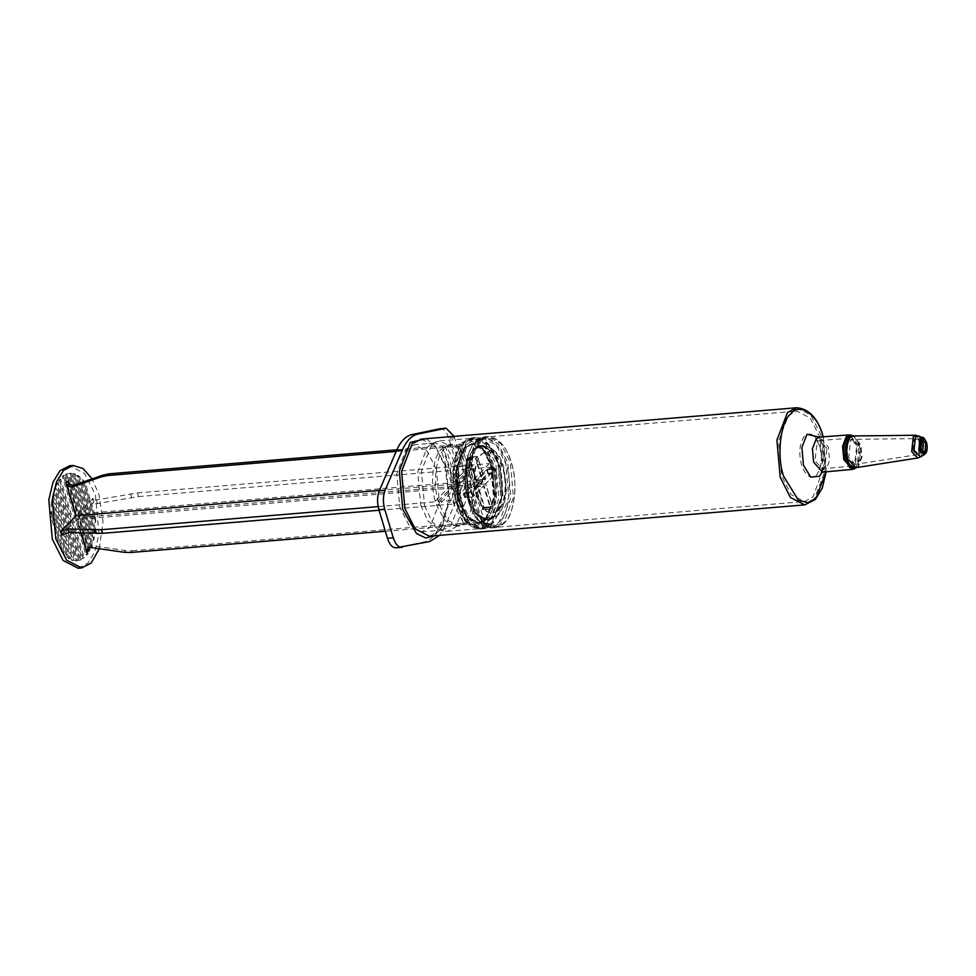 <?xml version="1.0" encoding="UTF-8"?>
<svg xmlns="http://www.w3.org/2000/svg" width="976" height="976" viewBox="0 0 976 976"><rect width="100%" height="100%" fill="white"/><g stroke="black" fill="none" stroke-linecap="round" stroke-linejoin="round"><path stroke-width="0.73" stroke-dasharray="4.88 3.66" d="M468.956 457.646L467.272 459.379L474.214 482.51L463.417 493.563L464.515 497.187L475.3 486.146L482.242 509.277L483.937 507.544L476.996 484.413L487.78 473.36L486.695 469.737L475.91 480.778L468.956 457.646L477.703 456.914L476.007 458.647L482.949 481.778L472.164 492.831L473.25 496.455L484.035 485.414L490.977 508.545L492.673 506.812L485.731 483.681L496.516 472.628L495.43 469.005L484.645 480.046L477.703 456.914M475.91 480.778L484.645 480.046M467.272 459.379L476.007 458.647M474.214 482.51L482.949 481.778M463.417 493.563L472.164 492.831M464.515 497.187L473.25 496.455M475.3 486.146L484.035 485.414M482.242 509.277L490.977 508.545M483.937 507.544L492.673 506.812M476.996 484.413L485.731 483.681M487.78 473.36L496.516 472.628M486.695 469.737L495.43 469.005M472.616 465.65L469.712 465.894L461.123 450.034L449.619 444.409L442.799 447.545L445.715 447.301L456.243 482.425L472.616 465.65L464.039 449.79L452.522 444.165L445.715 447.301M463.271 523.148L452.73 488.024L436.357 504.787L444.934 520.647L456.451 526.284L463.271 523.148L466.174 522.904L455.646 487.78L439.273 504.543L447.85 520.403L459.367 526.04L466.174 522.904M486.878 523.526L478.569 527.809L465.552 521.074L456.219 502.616L453.193 468.736L462.868 443.519L471.176 439.237L484.206 445.971L493.527 464.417L496.552 498.297L486.878 523.526M459.964 443.763L450.29 468.98L453.315 502.86L462.636 521.306L475.654 528.053L483.962 523.77L493.636 498.541L490.611 464.661L481.29 446.215L468.26 439.481L459.964 443.763M472.262 481.083L461.258 444.409L459.574 446.142L470.566 482.815L453.474 500.322L454.56 503.958L471.664 486.451L482.669 523.124L484.352 521.391L473.348 484.718L490.452 467.199L489.366 463.576L472.262 481.083L456.243 482.425M464.966 447.996L456.39 470.359L459.062 500.395L467.333 516.743L478.874 522.721L486.243 518.927L494.82 496.564L492.136 466.528L483.876 450.168L472.323 444.19L464.966 447.996M464.234 448.057L455.658 470.42L458.342 500.456L466.601 516.804L478.155 522.782L485.511 518.988L494.088 496.625L491.416 466.589L483.144 450.229L471.591 444.251L464.234 448.057M87.096 554.917L63.477 476.203L64.611 475.361L88.084 553.587L87.096 554.917L85.925 555.002L62.318 476.3L63.44 475.458L86.913 553.685L85.925 555.002M88.084 553.587L86.913 553.685M63.477 476.203L62.318 476.3M64.611 475.361L63.44 475.458M89.633 551.086L66.588 474.251L67.82 473.775L90.512 549.39L89.633 551.086L88.462 551.184L65.416 474.348L66.661 473.872L89.341 549.488L88.462 551.184M90.512 549.39L89.341 549.488M66.588 474.251L65.416 474.348M67.82 473.775L66.661 473.872M91.866 546.243L69.991 473.323L71.358 473.262L92.61 544.132L91.866 546.243L90.707 546.34L68.82 473.421L70.187 473.36L91.451 544.23L90.707 546.34M92.61 544.132L91.451 544.23M69.991 473.323L71.358 473.262L69.991 473.323M93.745 540.204L73.749 473.58L75.274 474.055L94.33 537.569L93.745 540.204L92.574 540.301L72.59 473.677L74.115 474.153L93.171 537.666L92.574 540.301M94.33 537.569L93.171 537.666M73.749 473.58L72.59 473.677M75.274 474.055L74.115 474.153M95.148 532.591L77.995 475.422L79.751 476.678L95.502 529.151L95.148 532.591L93.977 532.689L76.823 475.519L78.592 476.776L94.33 529.248L93.977 532.689M95.502 529.151L94.33 529.248M77.995 475.422L76.823 475.519M79.751 476.678L78.592 476.776M95.758 522.355L83.021 479.875L85.29 482.852L95.599 517.207L95.758 522.355L94.599 522.453L81.85 479.972L84.131 482.949L94.44 517.304L94.599 522.453M95.599 517.207L94.44 517.304M83.021 479.875L81.85 479.972M85.29 482.852L84.131 482.949M59.67 480.412L60.658 479.082L84.278 557.796L83.143 558.638L59.67 480.412L58.511 480.509L59.487 479.179L83.106 557.894L81.972 558.736L58.511 480.509M83.143 558.638L81.972 558.736M60.658 479.082L59.487 479.179M84.278 557.796L83.106 557.894M57.242 484.608L58.121 482.913L81.167 559.748L79.934 560.224L57.242 484.608L56.083 484.706L56.95 483.01L80.008 559.846L78.763 560.322L56.083 484.706M79.934 560.224L78.763 560.322M58.121 482.913L56.95 483.01M81.167 559.748L80.008 559.846M55.132 489.867L55.888 487.756L77.763 560.675L76.396 560.736L55.132 489.867L53.973 489.964L54.717 487.854L76.592 560.773L75.237 560.834L53.973 489.964M76.396 560.736L77.763 560.675L76.396 560.736M55.888 487.756L54.717 487.854M53.412 496.43L54.009 493.795L73.993 560.419L72.468 559.943L53.412 496.43L52.253 496.528L52.838 493.893L72.834 560.517L71.309 560.041L52.253 496.528M72.468 559.943L71.309 560.041M54.009 493.795L52.838 493.893M73.993 560.419L72.834 560.517M52.253 504.848L52.606 501.408L69.76 558.577L67.991 557.32L52.253 504.848L51.094 504.946L51.447 501.505L68.588 558.675L66.832 557.418L51.094 504.946M67.991 557.32L66.832 557.418M52.606 501.408L51.447 501.505M69.76 558.577L68.588 558.675M52.155 516.792L51.984 511.644L64.733 554.124L62.452 551.147L52.155 516.792L50.984 516.89L50.825 511.741L63.574 554.222L61.293 551.233L50.984 516.89M62.452 551.147L61.293 551.233M51.984 511.644L50.825 511.741M64.733 554.124L63.574 554.222M88.657 550.647L78.763 517.658L94.147 501.908C93.11 503.396 94.208 503.945 97.429 503.567L138.47 496.589L137.384 492.953L96.343 499.944C93.11 500.322 92.025 499.761 93.062 498.272L77.677 514.023L67.783 481.083M442.799 447.545L453.34 482.669L77.677 514.023M92.598 499.358L93.062 498.272L93.684 502.982L92.598 499.358M61.683 535.141L77.067 519.391L81.154 532.994M452.73 488.024L77.067 519.391M470.798 469.529L473.714 469.285L457.341 486.048L467.87 521.172L464.954 521.416C473.128 513.644 476.19 486.536 470.798 469.529L454.426 486.292L78.763 517.658M130.686 552.501L132.382 550.769L125.636 550.549L92.683 545.779L88.743 547.792M99.271 548.719L103.017 521.599L98.954 494.612L92.171 478.887M78.153 568.239L87.755 563.274L94.733 551.891L98.954 534.104L95.453 494.905L84.668 473.555L69.601 465.759M396.171 451.437L459.574 446.142M396.878 449.79L461.258 444.409M379.054 510.253L454.56 503.958M378.139 506.617L453.474 500.322M132.382 550.769L484.352 521.391M385.349 531.249L482.669 523.124M137.384 492.953L489.366 463.576M138.47 496.589L490.452 467.199M444.019 449.033L441.103 449.277C432.929 457.049 429.879 484.157 435.272 501.164L438.175 500.92L454.56 484.157L444.019 449.033C435.845 456.805 432.795 483.913 438.175 500.92M439.273 504.543L436.357 504.787M467.87 521.172C476.044 513.4 479.094 486.292 473.714 469.285M435.272 501.164L451.644 484.401L441.103 449.277M454.426 486.292L464.954 521.416M453.34 482.669L469.712 465.894M454.56 484.157L470.566 482.815M379.408 490.428L451.644 484.401M455.646 487.78L471.664 486.451M457.341 486.048L473.348 484.718M499.858 466.845L492.099 451.498L481.266 445.898L474.36 449.46L466.308 470.432L468.822 498.614L476.581 513.962L487.414 519.574L494.32 515.999L502.372 495.027L499.858 466.845M468.736 501.444L477.996 519.757L490.916 526.442L499.163 522.184L508.764 497.162L505.763 463.539L496.503 445.227L483.584 438.529L475.336 442.787L465.735 467.821L468.736 501.444M461.465 502.054L470.713 520.354L483.645 527.052L491.88 522.794L501.481 497.76L498.48 464.137L489.232 445.837L476.3 439.139L468.065 443.397L458.464 468.431L461.465 502.054M464.1 447.606L455.414 470.249L458.122 500.664L466.504 517.231L478.191 523.295L485.645 519.439L494.332 496.796L491.623 466.369L483.254 449.802L471.554 443.751L464.1 447.606M494.856 468.59L496.223 473.128L485.645 483.95L492.441 506.642L490.672 509.045L483.523 486.121L472.945 496.955L471.506 493.087L482.168 481.583L475.434 458.232L477.471 456.731L484.279 479.411L495.21 468.822L487.341 469.48L488.354 473.775L477.776 484.608L484.584 507.288L482.815 509.692L475.666 486.78L464.735 497.37L463.722 493.063L474.299 482.242L467.565 458.879L469.615 457.39L476.41 480.07L487 469.236L494.856 468.59M490.672 509.045L482.473 509.46L490.672 509.045M472.945 496.955L464.735 497.37L472.945 496.955M477.13 456.5L469.261 457.146L477.13 456.5M484.279 479.411L476.41 480.07M485.645 483.95L477.776 484.608M475.666 486.78L483.523 486.121M482.168 481.583L474.299 482.242M424.523 505.629L432.197 522.075L443.189 530.92L447.337 531.347L455.816 526.967L465.698 501.225L462.612 466.638L453.096 447.801L439.798 440.92L435.772 442.03L431.319 445.3L421.449 471.042L424.523 505.629M420.717 505.287L428.098 521.123L438.688 529.639L442.689 530.041L450.851 525.832L460.367 501.042L457.39 467.736L448.228 449.607L435.418 442.982L431.538 444.043L427.256 447.191L417.752 471.981L420.717 505.287M436.418 469.493L427.256 451.351L414.458 444.727L406.297 448.936L396.781 473.738L399.757 507.032L408.92 525.173L421.717 531.798L429.879 527.577L439.395 502.786L436.418 469.493M439.749 428.769C443.494 428.415 446.471 431.563 448.704 438.224L457.28 466.821C459.159 473.836 459.025 480.18 456.878 485.853L439.578 526.088C435.564 535.275 430.404 540.57 424.06 541.973L395.927 547.829M454.072 436.357L463.112 466.333C464.979 473.348 464.844 479.692 462.697 485.365L445.398 525.6L439.542 535.373M426.207 438.688L434.54 445.251L445.068 466.113L448.936 499.114L441.445 527.943L434.32 535.8M844.96 458.134L847.046 439.578L849.693 438.224L851.792 438.712L856.672 446.142L854.586 464.698L852.011 466.04L844.96 458.134M822.975 469.566L812.91 497.15L804.444 501.53L791.146 494.649L781.63 475.812L778.543 441.237L788.413 415.483L796.892 411.116L810.19 417.996L819.706 436.821L823.049 468.724M922.625 451.571L921.515 452.156L918.538 448.814L919.429 440.957L921.734 440.786M421.315 439.09L435.65 446.544L445.812 466.711L449.558 498.614L442.323 526.491L438.529 531.517L429.428 536.214M90.988 547.512L92.683 545.779M123.94 552.282L125.636 550.549M97.429 503.567L96.343 499.944M131.601 497.504L130.516 493.868M469.114 498.59L476.874 513.937L487.707 519.549L494.612 515.975L502.652 495.003L500.139 466.821L492.392 451.473L481.558 445.873L474.653 449.436L466.601 470.408L469.114 498.59M476.678 495.637C482.571 511.656 489.72 516.536 498.114 510.265C504.946 504.897 507.508 482.168 502.774 468.919C496.882 452.901 489.732 448.033 481.327 454.304C474.507 459.659 471.945 482.388 476.678 495.637M505.836 463.466C500.749 442.897 483.95 431.441 475.3 442.64C465.564 450.265 461.929 482.644 468.663 501.518C473.75 522.075 490.55 533.53 499.212 522.343C508.935 514.706 512.583 482.327 505.836 463.466M459.44 502.884L469.053 521.892L482.473 528.833L491.026 524.417L500.993 498.431L497.882 463.527L488.268 444.519L474.848 437.577L466.296 441.994L456.329 467.98L459.44 502.884M457.402 503.055L467.016 522.062L480.436 529.004L488.988 524.588L498.956 498.602L495.832 463.698L486.231 444.69L472.811 437.748L464.259 442.165L454.291 468.151L457.402 503.055M461.392 502.115C466.467 522.685 483.266 534.14 491.928 522.941C501.652 515.316 505.3 482.937 498.553 464.076C493.466 443.507 476.678 432.051 468.016 443.25C458.281 450.875 454.645 483.254 461.392 502.115M469.346 502.054L478.948 521.062L492.368 528.004L500.92 523.587L510.887 497.601L507.776 462.697L498.175 443.69L484.755 436.748L476.203 441.164L466.235 467.15L469.346 502.054M474.104 501.139C479.216 521.794 496.076 533.286 504.775 522.05C514.547 514.389 518.207 481.863 511.424 462.917C506.324 442.262 489.452 430.758 480.765 442.006C470.993 449.668 467.333 482.193 474.104 501.139M471.908 501.835L481.522 520.842L494.942 527.796L503.494 523.38L513.461 497.394L510.338 462.49L500.737 443.482L487.317 436.54L478.765 440.957L468.797 466.931L471.908 501.835M493.246 464.71C488.22 444.385 471.615 433.063 463.051 444.129C453.437 451.668 449.838 483.681 456.5 502.335C461.526 522.66 478.13 533.982 486.695 522.916C496.308 515.377 499.907 483.364 493.246 464.71M468.907 498.809L476.764 514.364L487.744 520.049L494.747 516.426L502.908 495.174L500.359 466.601L492.49 451.046L481.51 445.361L474.507 448.984L466.357 470.249L468.907 498.809M477.118 495.601C483.01 511.631 490.159 516.499 498.553 510.228C505.385 504.86 507.947 482.132 503.213 468.883C497.321 452.864 490.172 447.996 481.766 454.267C474.934 459.623 472.384 482.351 477.118 495.601M468.614 498.834L476.471 514.389L487.451 520.074L494.454 516.45L502.616 495.198L500.066 466.626L492.197 451.071L481.217 445.385L474.226 449.009L466.064 470.273L468.382 498.651C472.628 515.828 486.658 525.381 493.88 516.036C502.006 509.667 505.043 482.632 499.419 466.882C495.174 449.716 481.144 440.152 473.921 449.497C465.796 455.865 462.758 482.9 468.382 498.651L468.382 498.651M486.682 518.89C495.332 512.095 498.577 483.279 492.575 466.491C488.049 448.191 473.104 437.992 465.393 447.96C456.744 454.755 453.498 483.571 459.501 500.359C464.027 518.659 478.972 528.846 486.682 518.89L495.064 496.735L492.355 466.308L483.974 449.741L472.286 443.69L464.832 447.545L456.134 470.188L458.854 500.603L467.223 517.17L478.923 523.234L486.377 519.378M488.427 473.104L496.296 472.457M488.354 473.775L496.223 473.128M484.584 507.288L492.441 506.642M484.511 507.959L492.368 507.313M463.649 493.734L471.506 493.087M463.722 493.063L471.591 492.416M467.492 459.55L475.361 458.903M467.565 458.879L475.434 458.232M500.066 466.626L499.419 466.882M402.246 547.268L401.234 547.353M429.891 541.485L424.06 541.973M454.523 437.736L448.704 438.224M463.112 466.333L457.28 466.821M462.697 485.365L456.878 485.853M445.398 525.6L439.578 526.088M912.926 450.131L914.134 439.407L915.781 438.627L919.685 443.202L918.489 453.925L917.123 454.682L912.926 450.131M859.307 446.459L853.207 439.322L850.633 440.554L848.754 457.268L855.293 464.369L857.428 463.185L859.307 446.459M826.953 448.509L819.828 440.444L817.144 441.811L815.009 460.745L822.195 468.809L824.83 467.431L826.953 448.509M819.755 446.13C822.719 458.549 821.633 468.212 816.485 475.105C810.592 479.509 805.59 476.093 801.455 464.857C798.49 452.437 799.576 442.775 804.724 435.882C810.605 431.477 815.619 434.893 819.755 446.13M846.387 457.732L848.376 440.115L852.878 439.285L857.514 446.349L855.525 463.966L854.976 464.466L846.387 457.732M920.588 443.324L917.611 438.993L915.183 439.578L914.024 449.936L918.867 454.023L921.076 449.253M856.257 467.626L858.514 466.186L861.979 457.146L860.893 445.007L853.61 435.955M915.744 435.272L921.283 441.75L919.575 456.927L917.635 458M822.512 472.152L825.757 470.456L829.588 460.477L828.392 447.069L819.584 437.089M849.62 434.869L858.282 444.678L859.466 457.878L855.696 467.699L854.159 468.87M822.17 472.201L822.988 445.276L819.23 437.102M796.611 407.761L810.897 415.154L821.121 435.381L824.427 472.53L813.825 500.176L804.724 504.885M853.719 435.955L859.173 444.727L860.332 457.695L855.915 467.98L857.697 466.528L861.235 457.317L860.124 444.958L853.219 435.662M918.916 435.894L923.015 441.823L921.393 456.268L920.661 456.866M922.832 437.529L926.175 442.348L924.26 454.596M823.195 436.821L826.111 471.811L823.207 436.821M449.619 444.409L452.522 444.165M478.569 527.809L475.654 528.053M478.874 522.721L478.155 522.782M70.223 473.299L69.064 473.397M77.519 560.7L76.36 560.797M89.426 546.767L87.73 548.5M459.367 526.04L456.451 526.284M481.266 445.898L481.558 445.873C481.571 444.946 484.828 445.886 491.331 448.692C496.979 453.059 500.969 459.391 503.311 467.663L505.971 489.293L504.08 501.847C502.079 511.424 496.625 517.317 487.707 519.549L487.414 519.574M468.26 439.481L471.176 439.237M471.591 444.251L472.323 444.19M490.916 526.442L483.645 527.052M482.473 528.833L480.436 529.004C469.456 528.309 461.416 519.561 456.317 502.762C453.34 492.843 452.254 482.181 453.059 470.774L456.17 455.17C460.038 444.324 465.589 438.517 472.811 437.748L474.848 437.577C485.572 438.187 493.514 446.91 498.687 463.746C507.239 490.318 499.761 528.553 482.473 528.833M492.368 528.004C481.644 527.394 473.702 518.671 468.529 501.835C459.989 475.263 467.467 437.028 484.755 436.748L487.317 436.54C498.297 437.224 506.324 445.971 511.424 462.77C514.413 472.713 515.499 483.388 514.681 494.82C511.522 512.046 510.448 523.539 494.942 527.796L492.368 528.004M487.744 520.049C501.261 516.377 501.688 509.252 504.738 501.335L506.483 489.135L503.787 467.516C500.151 453.84 492.721 446.447 481.51 445.361L481.217 445.385C475.922 447.179 473.043 448.96 472.579 450.753L467.004 463.478C464.954 469.81 464.466 486.926 468.346 498.76C473.531 513.047 474.055 510.924 476.581 514.73C480.046 518.549 483.669 520.33 487.451 520.074L487.744 520.049M471.554 443.751L472.286 443.69C476.325 443.409 480.192 445.324 483.889 449.424C489.745 456.439 493.478 465.979 495.088 478.057C496.918 496.918 494.088 510.655 486.597 519.281C482.925 522.27 480.375 523.587 478.923 523.234L478.191 523.295M494.954 468.541L487.085 469.188M490.586 509.094L482.717 509.74M472.848 497.004L464.991 497.65M477.215 456.451L469.358 457.097M476.3 439.139L483.584 438.529M443.189 530.92L438.688 529.639M435.418 442.982L414.458 444.727M921.259 440.518L915.781 438.627L853.207 439.322L851.792 438.712M852.011 466.04L822.195 468.809L818.913 470.164L821.023 463.795C821.951 460.208 821.548 454.474 819.816 446.593L816.363 439.651L819.828 440.444L849.693 438.224M854 465.21L855.293 464.369L917.123 454.682L922.21 451.912M821.255 472.567L823.561 467.821L824.549 462.734L823.036 445.617C821.267 440.688 819.681 437.773 818.278 436.894M923.833 451.961L921.515 452.156M434.54 445.251L435.65 446.544M447.337 531.347L804.444 501.53M439.798 440.92L796.892 411.116M431.538 444.043L435.772 442.03M421.717 531.798L442.689 530.041M920.527 440.383L922.845 440.2M442.323 526.491L441.445 527.943"/><path stroke-width="1.46" d="M396.878 449.79L109.3 473.799L102.98 475.117L74.469 485.06L72.773 486.792C69.735 487.305 67.515 485.987 66.1 482.815L75.982 515.755L60.597 531.505L68.003 528.955L69.089 532.579L61.683 535.141L60.597 531.505M66.1 482.815L67.783 481.083C69.211 484.255 71.431 485.572 74.469 485.06M379.408 490.428L75.982 515.755M109.3 473.799L107.616 475.532L101.284 476.849L72.773 486.792M378.139 506.617L101.492 529.712L68.003 528.955M101.492 529.712L102.59 533.335L69.089 532.579M385.349 531.249L130.686 552.501L123.94 552.282L90.988 547.512L87.73 548.5L86.962 552.379L88.657 550.647L88.743 547.792M81.154 532.994L86.962 552.379M92.171 478.887L83.07 468.541L73.09 465.467L63.489 470.432L56.523 481.815L52.289 499.602L55.791 538.801L66.575 560.151L81.642 567.947L91.256 562.981L99.271 548.719M73.09 465.467L69.601 465.759L59.987 470.725L53.021 482.107L48.8 499.895L52.301 539.094L63.086 560.444L78.153 568.239L81.642 567.947M107.616 475.532L396.171 451.437M102.59 533.335L379.054 510.253M439.542 535.373L429.891 541.485L395.927 547.829M393.291 537.813L387.472 538.301C389.692 544.962 392.681 548.109 396.427 547.756L402.246 547.268C398.501 547.621 395.524 544.474 393.291 537.813L384.715 509.216C382.836 502.201 382.97 495.857 385.117 490.184L402.429 449.948C406.431 440.762 411.604 435.479 417.935 434.064L446.081 428.208L454.072 436.357M387.472 538.301L378.895 509.704C377.017 502.689 377.151 496.345 379.298 490.672L396.598 450.436C400.611 441.25 405.772 435.955 412.116 434.552L439.749 428.769L446.081 428.208M434.32 535.8L425.78 537.983L416.569 533.628L402.759 509.435L399.33 471.005L410.298 442.409L426.207 438.688M921.734 440.786L923.491 443.738L922.625 451.571M823.049 468.724L822.975 469.566M925.821 443.543L922.845 440.2L921.747 440.762L920.856 448.618L923.833 451.961L924.931 451.4L925.821 443.543M429.428 536.214L415.142 528.821L404.918 508.594L401.6 471.445L412.214 443.799L421.315 439.09L796.611 407.761L787.51 412.47L776.896 440.115L780.214 477.264L790.438 497.492L804.724 504.885L429.428 536.214M102.98 475.117L101.284 476.849M95.331 529.883L96.417 533.518M384.715 509.216L378.895 509.704M385.117 490.184L379.298 490.672M402.429 449.948L396.598 450.436M417.935 434.064L412.116 434.552M445.581 428.281L439.749 428.769M921.076 449.253L920.588 443.324M915.744 435.272L853.17 435.967L849.913 437.516L846.448 446.557L847.534 458.696L855.818 467.687L917.635 458L911.694 451.559L913.402 436.382L915.744 435.272L922.832 437.529C923.516 437.15 924.76 438.834 926.553 442.579C927.883 448.777 927.115 452.779 924.26 454.596L918.758 449.948L920.075 438.2L922.832 437.529M818.705 437.248L816.253 438.785L812.422 448.777L813.63 462.185L822.512 472.152L821.255 472.567M854.159 468.87L852.499 469.371L843.752 459.562L842.581 446.361L846.351 436.54L849.62 434.869L853.719 435.955M819.23 437.102L806.945 434.332L801.882 447.533L803.455 465.271L810.763 477.142L819.498 476.215L822.17 472.201M804.724 504.885L815.375 499.444L822.304 488.049L826.123 471.811L815.936 498.26L807.811 502.713L798.331 500.139L783.63 476.227C776.493 456.268 780.349 422.022 790.633 413.946C799.795 402.1 817.559 414.214 822.939 435.979L822.927 435.857C817.681 418.033 808.909 408.663 796.611 407.761M857.026 467.126L855.915 467.98L849.767 467.699L844.887 459.342L843.728 446.374L847.436 436.723L853.219 435.662L854.451 436.321M853.61 435.955L848.937 437.321L845.411 446.532L846.509 458.891L850.718 466.467L856.257 467.626M924.26 454.596L920.661 456.866L913.902 451.156L915.525 436.711L918.916 435.894M926.407 442.945C929.115 451.241 922.649 457.866 920.27 449.216C917.562 440.92 924.028 434.296 926.407 442.945M819.584 437.089L849.62 434.869M855.915 467.98L852.499 469.371L822.512 472.152M920.661 456.866L917.635 458"/></g></svg>
